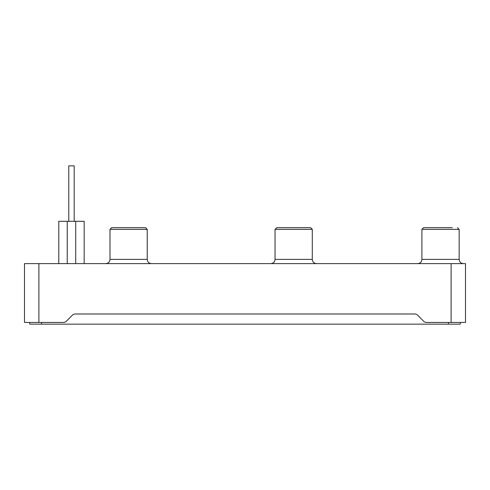 <?xml version="1.0" encoding="UTF-8"?>
<svg xmlns="http://www.w3.org/2000/svg" width="490" height="490" viewBox="0 0 490 490"><rect width="100%" height="100%" fill="white"/><g stroke="black" fill="none" stroke-linecap="round" stroke-linejoin="round"><path stroke-width="0.73" d="M38.888 263.62L24.5 263.62L24.5 322.451L38.888 322.451L38.888 263.62L465.5 263.62L465.5 322.451L426.625 322.451A4.232 4.232 0 0 1 423.63 321.213L417.645 315.223A4.232 4.232 0 0 0 414.65 313.986L75.35 313.986A4.232 4.232 0 0 0 72.355 315.223L66.371 321.213A4.232 4.232 0 0 1 63.375 322.451L38.888 322.451M460.294 324.141L460.294 322.451L460.294 324.141L29.706 324.141L29.706 322.451L29.706 324.141M452.233 227.648L423.599 227.648L421.908 229.338L421.908 259.388C421.657 261.96 420.249 263.369 417.676 263.62M275.049 229.338L312.295 229.338L310.599 227.648L276.74 227.648L275.049 229.338L275.049 259.388C274.798 261.96 273.389 263.369 270.817 263.62M109.993 229.338L147.233 229.338L145.542 227.648L111.683 227.648L109.993 229.338L109.993 259.388C109.742 261.96 108.327 263.369 105.76 263.62M84.176 221.302L84.176 263.62L84.176 221.302L58.782 221.302L58.782 263.62M74.186 221.302L74.186 165.859L68.772 165.859L68.772 221.302M451.112 322.451L451.112 263.62M41.558 324.141L41.558 322.451M448.442 324.141L448.442 322.451M421.908 259.388L459.155 259.388C459.399 261.96 460.814 263.369 463.387 263.62M421.908 229.338L459.155 229.338L457.458 227.648M275.049 259.388L312.295 259.388C312.54 261.96 313.955 263.369 316.528 263.62M109.993 259.388L147.233 259.388C147.484 261.96 148.899 263.369 151.465 263.62M75.711 263.62L75.711 221.302M67.246 263.62L67.246 221.302M459.155 259.388L459.155 229.338M312.295 259.388L312.295 229.338M147.233 259.388L147.233 229.338"/></g></svg>
